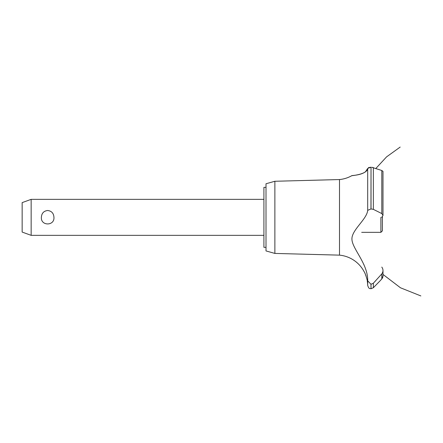 <?xml version="1.0" encoding="UTF-8"?>
<svg xmlns="http://www.w3.org/2000/svg" width="443" height="443" viewBox="0 0 443 443"><rect width="100%" height="100%" fill="white"/><g stroke="black" fill="none" stroke-linecap="round" stroke-linejoin="round"><path stroke-width="0.66" d="M266.01 247.338L263.912 247.338L263.912 187.35L266.01 187.35M31.148 199.35L31.148 235.344L22.15 232.066L22.15 202.623L31.148 199.35L263.912 199.35M41.382 217.347C41.631 213.266 43.724 210.984 47.661 210.503C51.598 210.984 53.692 213.266 53.946 217.347C54.639 226.113 40.684 226.113 41.382 217.347M274.876 181.265L274.876 253.424L266.01 250.937L266.01 183.751L274.876 181.265L339.499 179.553L339.499 255.14A31.187 31.187 0 0 1 364.257 271.936C364.711 271.697 367.723 281.028 367.258 280.934A31.187 31.187 0 0 1 367.696 285.436L367.696 280.818L370.963 284.273L373.355 283.238L375.492 280.934M366.959 279.323L366.782 278.531M366.117 276.194L365.901 275.574M365.802 275.291L365.674 274.965M365.458 274.427L364.86 273.098M351.958 238.694L351.947 239.148M363.709 264.233L364.229 265.451M339.499 179.553A31.187 31.187 0 0 0 351.764 175.71L352.24 175.655M352.606 175.611L353.879 175.434M356.465 175.007L357.014 174.902M365.431 171.856L367.696 168.412C367.313 174.459 351.687 175.672 351.803 175.705C350.435 175.411 365.946 175.578 367.696 168.412L370.963 167.255L369.844 167.327M368.438 167.687L369.108 167.465M367.696 168.412L367.696 210.353L370.963 208.952L373.355 209.356L381.8 213.576L382.99 215.337L382.99 171.38L381.8 170.489L371.793 167.288M372.69 167.421L373.194 167.554M382.985 215.47L381.761 217.347M382.602 277.744L381.8 278.952L382.99 276.011M382.951 276.532L382.807 277.191M379.978 280.934L381.8 278.952L381.8 273.896L373.355 283.238L373.355 287.734L379.978 280.934M381.8 267.085C383.383 269.366 383.383 271.637 381.8 273.896M367.696 280.978C368.199 264.238 352.656 249.243 351.964 239.735C350.978 230.321 366.948 219.501 367.696 210.281M371.024 284.273L371.024 288.736L370.963 284.273M371.024 208.952L371.024 167.255L370.963 208.952M361.693 232.342L380.891 232.342L380.891 217.347M382.392 216.771L382.392 230.842L380.891 232.342M373.355 209.356L373.355 167.609M381.8 213.576L381.8 170.489M263.912 235.344L31.148 235.344M375.841 168.495L386.578 156.866L400.184 147.07M382.99 274.427L400.45 287.767L420.85 295.93L400.45 287.773L382.99 274.427L400.45 287.767L420.85 295.93L400.45 287.773L382.99 274.427L400.45 287.767L420.85 295.93M382.99 275.967L382.99 270.562M371.024 288.736L373.355 287.734M370.963 288.736C369.966 288.094 369.218 289.899 367.696 285.436M274.876 253.424L339.499 255.14"/></g></svg>
